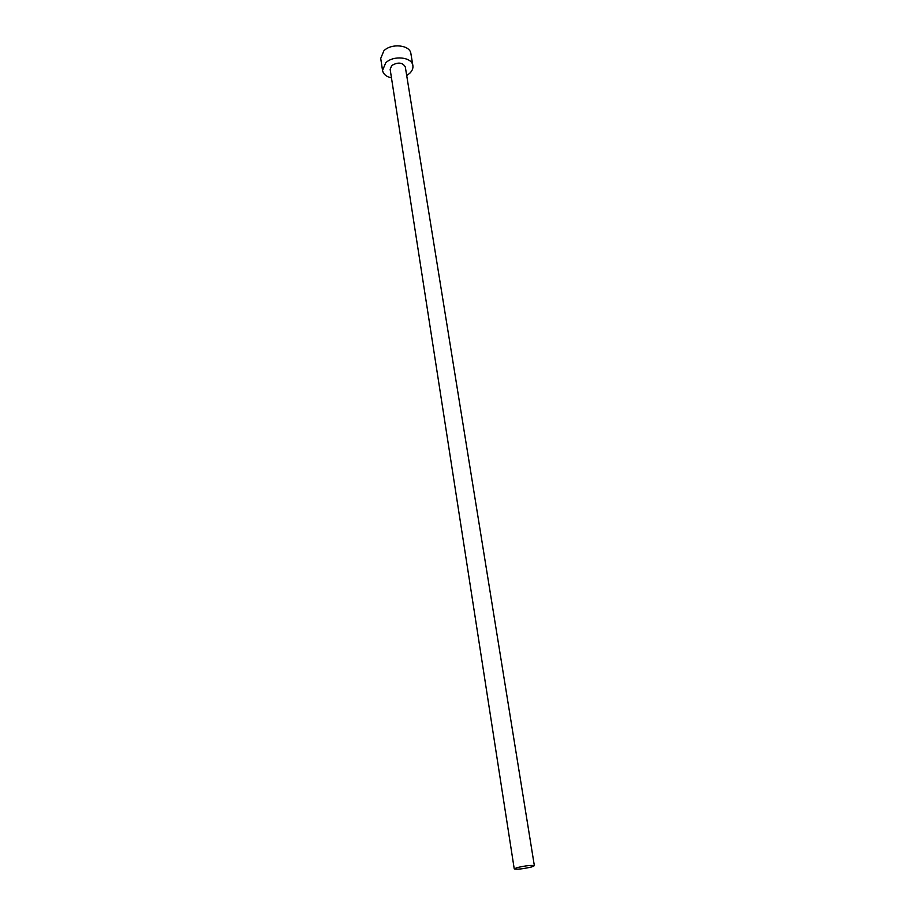<?xml version="1.0" encoding="UTF-8"?>
<svg xmlns="http://www.w3.org/2000/svg" width="915" height="915" viewBox="0 0 915 915"><rect width="100%" height="100%" fill="white"/><g stroke="black" fill="none" stroke-linecap="round" stroke-linejoin="round"><path stroke-width="1.37" d="M516.952 867.66L514.241 868.895C517.078 869.582 522.854 868.941 531.581 866.962L534.36 865.704C531.512 865.018 525.713 865.67 516.952 867.66M534.36 865.704L405.311 66.944C402.509 62.357 397.991 61.888 391.734 65.537L390.145 69.346L514.241 868.895M406.695 75.51L409.588 73.417C412.162 70.993 413.26 68.396 412.882 65.64C412.127 56.993 393.336 55.003 385.707 62.872L382.539 70.444C383.328 74.206 386.313 76.7 391.471 77.924M412.882 65.64L410.904 53.653C410.137 44.949 391.437 42.914 383.854 50.828L380.72 58.434L382.539 70.444"/></g></svg>

